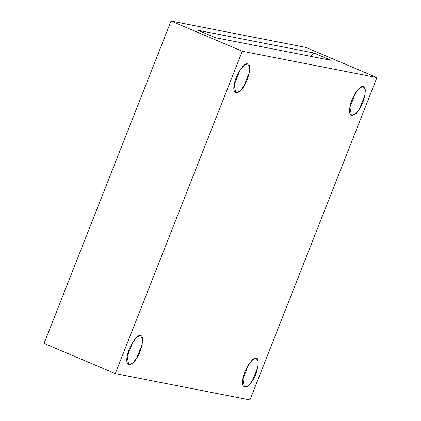 <?xml version="1.0" encoding="UTF-8"?>
<svg xmlns="http://www.w3.org/2000/svg" width="421" height="421" viewBox="0 0 421 421"><rect width="100%" height="100%" fill="white"/><g stroke="black" fill="none" stroke-linecap="round" stroke-linejoin="round"><path stroke-width="0.63" d="M247.511 63.939L244.322 65.113L239.959 70.244L234.265 84.7L235.739 92.731L239.633 91.415L243.67 86.542L249.248 72.717L249.511 66.644L247.511 63.939C251.816 62.913 248.995 79.522 243.67 86.542C238.791 95.52 231.882 94.167 234.265 84.7C234.839 76.748 244.569 61.492 247.511 63.939M140.456 335.711L137.267 336.884L132.904 342.02L127.21 356.476L128.684 364.507L132.578 363.186L136.615 358.313L142.193 344.489L142.456 338.416L140.456 335.711C144.761 334.684 141.94 351.293 136.615 358.313C131.736 367.291 124.826 365.938 127.21 356.476C127.784 348.52 137.514 333.264 140.456 335.711M256.11 358.339L252.921 359.508L248.564 364.644L242.87 379.1L244.343 387.131L248.237 385.815L252.274 380.942L257.852 367.117L258.115 361.039L256.11 358.339C260.42 357.308 257.599 373.916 252.274 380.942C247.39 389.92 240.48 388.567 242.87 379.1C243.443 371.148 253.174 355.892 256.11 358.339M363.165 86.563L359.976 87.736L355.619 92.873L349.919 107.329L351.393 115.359L355.287 114.044L359.329 109.171L364.907 95.346L365.17 89.268L363.165 86.563C367.475 85.537 364.654 102.145 359.329 109.171C354.445 118.148 347.536 116.796 349.919 107.329C350.493 99.377 360.223 84.121 363.165 86.563M215.489 37.716L331.148 60.345L313.677 52.941L310.819 56.367L313.677 52.941L198.017 30.312L215.489 37.716L198.017 30.312L313.677 52.941L331.148 60.345L215.489 37.716M171.047 21.05L242.275 51.236L376.937 77.58L305.709 47.394L171.047 21.05L305.709 47.394L376.937 77.58L249.953 399.95L376.937 77.58L242.275 51.236L115.291 373.606L249.953 399.95L115.291 373.606L242.275 51.236L171.047 21.05L44.063 343.42L171.047 21.05M44.063 343.42L115.291 373.606L44.063 343.42"/></g></svg>
